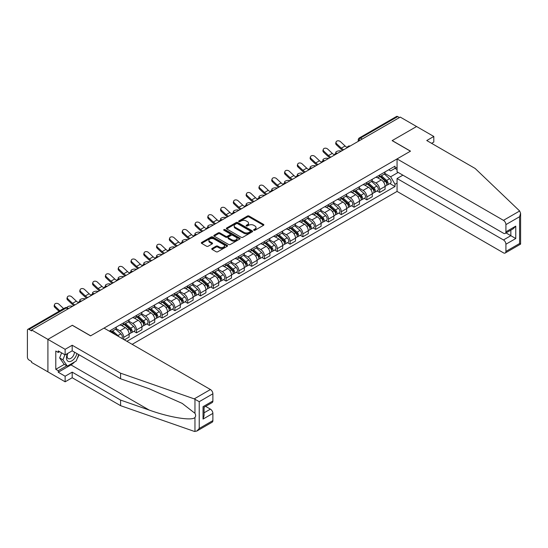 <?xml version="1.0" encoding="UTF-8"?>
<svg xmlns="http://www.w3.org/2000/svg" width="548" height="548" viewBox="0 0 548 548"><rect width="100%" height="100%" fill="white"/><g stroke="black" fill="none" stroke-linecap="round" stroke-linejoin="round"><path stroke-width="0.82" d="M253.847 230.256A0.795 0.459 0 0 0 254.971 230.256L263.526 225.317A1.137 0.658 0 0 0 263.862 224.851A1.137 0.658 0 0 0 263.526 224.385L249.032 216.022A1.137 0.658 0 0 0 247.422 216.022L238.866 220.96A0.795 0.459 0 0 0 239.997 221.611L241.099 220.974A3.644 2.103 0 0 1 246.258 220.974L247.463 221.666A3.644 2.103 0 0 1 248.532 223.159A3.644 2.103 0 0 1 247.463 224.646L246.353 225.283A0.795 0.459 0 0 0 247.484 225.934L248.593 225.297A3.644 2.103 0 0 1 253.745 225.297L254.95 225.995A3.644 2.103 0 0 1 256.019 227.482A3.644 2.103 0 0 1 254.95 228.968L253.847 229.605A0.795 0.459 0 0 0 253.847 230.256L253.847 229.605M212.076 248.47A1.137 0.658 0 0 0 211.74 248.936A1.137 0.658 0 0 0 212.076 249.402L216.138 251.751A1.137 0.658 0 0 0 217.748 251.751L227.249 246.264A1.137 0.658 0 0 0 227.584 245.799A1.137 0.658 0 0 0 227.249 245.333L212.754 236.962A1.137 0.658 0 0 0 211.144 236.962L201.643 242.449A1.137 0.658 0 0 0 201.315 242.915A1.137 0.658 0 0 0 201.643 243.381L206.555 246.216A1.137 0.658 0 0 0 208.165 246.216L212.234 243.867A1.137 0.658 0 0 0 212.569 243.401A1.137 0.658 0 0 0 212.234 242.935L209.795 241.531A3.048 1.76 0 0 1 208.904 240.291A3.048 1.76 0 0 1 210.788 238.661A3.048 1.76 0 0 1 214.104 239.044L223.646 244.552A3.048 1.76 0 0 1 224.543 245.799A3.048 1.76 0 0 1 222.659 247.422A3.048 1.76 0 0 1 219.337 247.038L217.748 246.121A1.137 0.658 0 0 0 216.138 246.121L212.076 248.47L212.076 249.402L216.138 247.073L216.138 246.121M31.585 329.944L400.259 117.094L416.583 126.52L392.135 140.631L410.431 151.193L90.653 335.814L72.357 325.259L47.909 339.37L31.585 329.944L31.585 330.889L29.044 329.423A2.322 1.343 -120 0 0 27.88 329.307A2.322 1.343 -120 0 0 27.4 330.369L27.4 357.18A2.322 1.343 -120 0 0 29.044 360.022L31.585 361.488L31.585 362.434L47.909 371.859L47.909 339.37L47.909 371.859L65.137 381.805L65.137 376.223L72.192 372.147L72.192 377.736L65.137 381.805M241.182 237.291A1.137 0.658 0 0 0 242.791 237.291L252.292 231.804A1.137 0.658 0 0 0 252.628 231.338A1.137 0.658 0 0 0 252.292 230.872L237.798 222.509A1.137 0.658 0 0 0 236.188 222.509L226.687 227.989A1.137 0.658 0 0 0 226.351 228.454A1.137 0.658 0 0 0 226.687 228.92L241.182 237.291M224.228 230.427A0.795 0.459 0 0 1 225.036 230.544L225.036 229.598L239.771 238.106A1.137 0.658 0 0 1 240.106 238.565A1.137 0.658 0 0 1 239.771 239.031L230.27 244.518A1.137 0.658 0 0 1 228.66 244.518L214.165 236.154L218.234 233.818L218.234 232.873L214.165 235.222A1.137 0.658 0 0 0 213.83 235.688A1.137 0.658 0 0 0 214.165 236.154L214.165 235.222M218.234 233.818A1.137 0.658 0 0 1 219.844 233.818L219.844 232.873A1.137 0.658 0 0 0 218.234 232.873M219.844 232.873L225.721 236.27A1.137 0.658 0 0 0 227.331 236.27L230.03 234.708A1.137 0.658 0 0 0 230.366 234.243A1.137 0.658 0 0 0 230.03 233.777L223.913 230.249A0.795 0.459 0 0 1 225.036 229.598M132.164 344.343L397.06 191.41L503.461 252.84A3.48 2.007 -120 0 0 505.201 253.012A3.48 2.007 -120 0 0 505.92 251.416L505.92 244.216A3.48 2.007 -120 0 0 503.461 239.956L510.846 235.695L515.764 238.531L505.92 244.216M362.276 139.021L360.55 138.028A2.322 1.343 60 0 0 359.392 137.911L396.553 116.457A2.322 1.343 60 0 1 397.718 116.573L360.55 138.028A2.322 1.343 120 0 0 358.913 140.87L358.913 140.966M399.437 117.567L397.718 116.573M379.668 175.018A5.336 3.083 60 0 1 378.558 177.415L383.977 174.291A5.336 3.083 -120 0 0 385.08 171.894M371.982 180.765L375.894 183.025A5.336 3.083 60 0 1 379.668 189.56L385.08 186.436A5.336 3.083 -120 0 0 381.305 179.895L377.435 177.662M385.08 186.436L385.08 189.32L379.668 192.451L377.072 190.951M378.558 177.415A5.336 3.083 60 0 1 375.935 177.175M379.668 189.56L379.668 192.451M366.865 182.409A5.336 3.083 60 0 1 365.763 184.806L371.181 181.676A5.336 3.083 -120 0 0 372.284 179.278M364.276 198.342L366.865 199.835L372.284 196.711L372.284 193.821A5.336 3.083 -120 0 0 368.509 187.286L364.632 185.046M365.763 184.806A5.336 3.083 60 0 1 363.139 184.56M359.187 188.156L363.098 190.409A5.336 3.083 60 0 1 366.865 196.951L366.865 199.835M354.07 189.793A5.336 3.083 60 0 1 352.967 192.19L358.378 189.067A5.336 3.083 -120 0 0 359.488 186.669M351.474 205.726L354.07 207.226L359.488 204.103L359.488 201.212A5.336 3.083 -120 0 0 355.714 194.677L351.837 192.437M352.967 192.19A5.336 3.083 60 0 1 350.336 191.951M346.384 195.54L350.295 197.801A5.336 3.083 60 0 1 354.07 204.336L354.07 207.226M341.274 197.184A5.336 3.083 60 0 1 340.171 199.582L345.583 196.451A5.336 3.083 -120 0 0 346.685 194.061M338.678 213.117L341.274 214.617L346.685 211.487L346.685 208.596A5.336 3.083 -120 0 0 342.911 202.061L339.041 199.828M340.171 199.582A5.336 3.083 60 0 1 337.541 199.342M333.588 202.931L337.5 205.192A5.336 3.083 60 0 1 341.274 211.727L341.274 214.617M328.478 204.575A5.336 3.083 60 0 1 327.368 206.966L332.787 203.842A5.336 3.083 -120 0 0 333.89 201.445M325.882 220.501L328.478 222.002L333.89 218.878L333.89 215.987A5.336 3.083 -120 0 0 330.115 209.452L326.238 207.213M327.368 206.966A5.336 3.083 60 0 1 324.745 206.726M320.792 210.322L324.704 212.576A5.336 3.083 60 0 1 328.478 219.111L328.478 222.002M315.675 211.96A5.336 3.083 60 0 1 314.573 214.357L319.984 211.233A5.336 3.083 -120 0 0 321.094 208.836M313.079 227.893L315.675 229.393L321.094 226.269L321.094 223.379A5.336 3.083 -120 0 0 317.319 216.844L313.442 214.604M314.573 214.357A5.336 3.083 60 0 1 311.942 214.117M307.997 217.707L311.901 219.967A5.336 3.083 60 0 1 315.675 226.502L315.675 229.393M302.88 219.351A5.336 3.083 60 0 1 301.777 221.748L307.188 218.618A5.336 3.083 -120 0 0 308.291 216.227M300.283 235.284L302.88 236.784L308.291 233.654L308.291 230.763A5.336 3.083 -120 0 0 304.524 224.228L300.647 221.995M301.777 221.748A5.336 3.083 60 0 1 299.146 221.508M295.194 225.098L299.105 227.358A5.336 3.083 60 0 1 302.88 233.893L302.88 236.784M290.084 226.742A5.336 3.083 60 0 1 288.974 229.133L294.392 226.009A5.336 3.083 -120 0 0 295.495 223.611M287.488 242.668L290.084 244.168L295.495 241.045L295.495 238.154A5.336 3.083 -120 0 0 291.721 231.619L287.851 229.379M288.974 229.133A5.336 3.083 60 0 1 286.351 228.893M282.398 232.489L286.309 234.743A5.336 3.083 60 0 1 290.084 241.278L290.084 244.168M277.281 234.126A5.336 3.083 60 0 1 276.178 236.524L281.597 233.4A5.336 3.083 -120 0 0 282.7 231.003M274.685 250.059L277.281 251.559L282.7 248.429L282.7 245.545A5.336 3.083 -120 0 0 278.925 239.01L275.048 236.77M276.178 236.524A5.336 3.083 60 0 1 273.555 236.284M269.602 239.873L273.514 242.134A5.336 3.083 60 0 1 277.281 248.669L277.281 251.559M264.485 241.517A5.336 3.083 60 0 1 263.382 243.915L268.794 240.784A5.336 3.083 -120 0 0 269.904 238.394M261.889 257.45L264.485 258.944L269.904 255.82L269.904 252.929A5.336 3.083 -120 0 0 266.129 246.395L262.252 244.161M263.382 243.915A5.336 3.083 60 0 1 260.752 243.675M256.8 247.264L260.711 249.525A5.336 3.083 60 0 1 264.485 256.06L264.485 258.944M251.69 248.908A5.336 3.083 60 0 1 250.587 251.299L255.998 248.176A5.336 3.083 -120 0 0 257.101 245.778M249.093 264.835L251.69 266.335L257.101 263.211L257.101 260.321A5.336 3.083 -120 0 0 253.327 253.786L249.456 251.546M250.587 251.299A5.336 3.083 60 0 1 247.956 251.059M244.004 254.656L247.915 256.909A5.336 3.083 60 0 1 251.69 263.444L251.69 266.335M238.894 256.293A5.336 3.083 60 0 1 237.784 258.69L243.202 255.567A5.336 3.083 -120 0 0 244.305 253.169M236.298 272.226L238.894 273.726L244.305 270.596L244.305 267.712A5.336 3.083 -120 0 0 240.531 261.17L236.654 258.937M237.784 258.69A5.336 3.083 60 0 1 235.161 258.451M231.208 262.04L235.119 264.3A5.336 3.083 60 0 1 238.894 270.835L238.894 273.726M226.091 263.684A5.336 3.083 60 0 1 224.988 266.081L230.4 262.951A5.336 3.083 -120 0 0 231.509 260.56M223.495 279.617L226.091 281.11L231.509 277.987L231.509 275.096A5.336 3.083 -120 0 0 227.735 268.561L223.858 266.321M224.988 266.081A5.336 3.083 60 0 1 222.358 265.835M218.412 269.431L222.317 271.685A5.336 3.083 60 0 1 226.091 278.226L226.091 281.11M213.295 271.075A5.336 3.083 60 0 1 212.192 273.466L217.604 270.342A5.336 3.083 -120 0 0 218.707 267.945M210.699 287.001L213.295 288.501L218.707 285.378L218.707 282.487A5.336 3.083 -120 0 0 214.939 275.952L211.062 273.712M212.192 273.466A5.336 3.083 60 0 1 209.562 273.226M205.61 276.815L209.521 279.076A5.336 3.083 60 0 1 213.295 285.611L213.295 288.501M200.5 278.459A5.336 3.083 60 0 1 199.39 280.857L204.808 277.733A5.336 3.083 -120 0 0 205.911 275.336M197.903 294.392L200.5 295.893L205.911 292.762L205.911 289.878A5.336 3.083 -120 0 0 202.137 283.337L198.266 281.103M199.39 280.857A5.336 3.083 60 0 1 196.766 280.617M192.814 284.207L196.725 286.467A5.336 3.083 60 0 1 200.5 293.002L200.5 295.893M187.697 285.851A5.336 3.083 60 0 1 186.594 288.248L192.012 285.118A5.336 3.083 -120 0 0 193.115 282.72M185.101 301.784L187.697 303.277L193.115 300.153L193.115 297.263A5.336 3.083 -120 0 0 189.341 290.728L185.464 288.488M186.594 288.248A5.336 3.083 60 0 1 183.97 288.001M180.018 291.598L183.929 293.851A5.336 3.083 60 0 1 187.697 300.393L187.697 303.277M174.901 293.235A5.336 3.083 60 0 1 173.798 295.632L179.21 292.509A5.336 3.083 -120 0 0 180.319 290.111M172.305 309.168L174.901 310.668L180.319 307.544L180.319 304.654A5.336 3.083 -120 0 0 176.545 298.119L172.668 295.879M173.798 295.632A5.336 3.083 60 0 1 171.168 295.393M167.215 298.982L171.127 301.242A5.336 3.083 60 0 1 174.901 307.777L174.901 310.668M162.105 300.626A5.336 3.083 60 0 1 161.002 303.023L166.414 299.9A5.336 3.083 -120 0 0 167.517 297.502M159.509 316.559L162.105 318.059L167.517 314.929L167.517 312.045A5.336 3.083 -120 0 0 163.742 305.503L159.872 303.27M161.002 303.023A5.336 3.083 60 0 1 158.372 302.784M154.42 306.373L158.331 308.634A5.336 3.083 60 0 1 162.105 315.169L162.105 318.059M149.309 308.017A5.336 3.083 60 0 1 148.2 310.415L153.618 307.284A5.336 3.083 -120 0 0 154.721 304.887M146.713 323.943L149.309 325.444L154.721 322.32L154.721 319.429A5.336 3.083 -120 0 0 150.947 312.894L147.07 310.654M148.2 310.415A5.336 3.083 60 0 1 145.576 310.168M141.624 313.764L145.535 316.018A5.336 3.083 60 0 1 149.309 322.56L149.309 325.444M136.507 315.401A5.336 3.083 60 0 1 135.404 317.799L140.815 314.675A5.336 3.083 -120 0 0 141.925 312.278M133.911 331.334L136.507 332.835L141.925 329.711L141.925 326.82A5.336 3.083 -120 0 0 138.151 320.285L134.274 318.046M135.404 317.799A5.336 3.083 60 0 1 132.774 317.559M128.828 321.149L132.732 323.409A5.336 3.083 60 0 1 136.507 329.944L136.507 332.835M123.711 322.793A5.336 3.083 60 0 1 122.608 325.19L128.02 322.06A5.336 3.083 -120 0 0 129.123 319.669M124.369 339.842L129.123 337.095L129.123 334.205A5.336 3.083 -120 0 0 125.355 327.67L121.478 325.437M122.608 325.19A5.336 3.083 60 0 1 119.978 324.95M116.025 328.54L119.937 330.8A5.336 3.083 60 0 1 123.711 337.335L123.711 339.465M110.792 332.006L115.224 329.451A5.336 3.083 -120 0 0 116.327 327.053M110.915 330.184A5.336 3.083 60 0 1 110.518 331.848M397.06 169.572L395.005 168.387L390.662 170.901L388.731 169.784M384.778 173.374L390.662 176.771L398.163 172.435M397.06 183.121L395.005 184.299L390.662 176.771M126.91 341.315L395.005 186.526L395.005 184.299M397.06 167.202L395.005 168.387L395.005 166.16L109.271 331.129M389.868 183.559L395.005 186.526M254.162 230.372L254.95 229.913A3.644 2.103 0 0 0 256.019 228.427L256.019 227.482M248.532 223.159L248.532 224.105A3.644 2.103 0 0 1 247.463 225.591L246.675 226.05M263.526 224.385L263.526 225.317L249.032 216.967A1.137 0.658 0 0 0 247.422 216.967L239.188 221.721M252.292 230.872L252.292 231.804L237.798 223.454A1.137 0.658 0 0 0 236.188 223.454L226.701 228.927L226.687 227.989M250.278 231.667A0.795 0.459 0 0 0 250.278 231.016L237.558 223.666A0.795 0.459 0 0 0 236.435 223.666L235.263 224.344A3.644 2.103 0 0 0 234.195 225.831A3.644 2.103 0 0 0 235.263 227.317L243.963 232.338A3.644 2.103 0 0 0 249.114 232.338L250.278 231.667L250.278 232.612A0.795 0.459 0 0 0 250.518 232.284L250.518 231.338M234.195 225.831L234.195 226.776A3.644 2.103 0 0 0 235.263 228.263L235.263 227.317M250.278 232.612L249.114 233.284A3.644 2.103 0 0 1 243.963 233.284L235.263 228.263M219.844 233.818L225.721 237.216A1.137 0.658 0 0 0 227.331 237.216L230.03 235.654A1.137 0.658 0 0 0 230.366 235.195L230.366 234.243M225.036 230.544L239.757 239.044M231.825 239.791A3.048 1.76 0 0 0 235.14 240.168A3.048 1.76 0 0 0 237.024 238.544A3.048 1.76 0 0 0 236.126 237.305L232.77 235.359A1.137 0.658 0 0 0 231.16 235.359L228.461 236.921A1.137 0.658 0 0 0 228.126 237.38A1.137 0.658 0 0 0 228.461 237.846L231.825 239.791L231.825 240.736A3.048 1.76 0 0 0 235.14 241.12A3.048 1.76 0 0 0 237.024 239.49L237.024 238.544M228.126 237.38L228.126 238.332A1.137 0.658 0 0 0 228.461 238.798L228.461 237.846M231.825 240.736L228.461 238.798M224.543 245.799L224.543 246.744A3.048 1.76 0 0 1 222.659 248.367A3.048 1.76 0 0 1 219.337 247.991L217.748 247.073A1.137 0.658 0 0 0 216.138 247.073M208.904 240.291L208.904 241.236A3.048 1.76 0 0 0 209.795 242.476L209.795 241.531M212.22 243.874L209.795 242.476M227.249 245.333L227.249 246.264L212.754 237.914A1.137 0.658 0 0 0 211.144 237.914L201.657 243.387M341.308 151.125L340.205 150.885A2.671 1.014 -13.1 0 0 337.239 151.241A2.671 1.014 -13.1 0 0 335.719 152.584A2.671 1.014 -13.1 0 0 336.431 153.063L337.534 153.303M380.038 176.566L385.251 181.217A2.898 1.671 60 0 1 386.162 185.704L385.08 186.327M380.175 176.689L382.627 178.1M380.565 176.257L386.367 181.436A1.391 0.801 60 0 1 386.806 183.587A1.391 0.801 60 0 1 386.676 183.642M381.429 175.757L386.648 180.408A2.898 1.671 60 0 1 387.559 184.895A2.898 1.671 60 0 1 386.683 184.991M384.34 174.011L389.601 178.703A2.898 1.671 60 0 1 390.512 183.19L387.559 184.895M347.226 147.433A7.193 4.151 60 0 1 345.096 145.98L340.52 141.699A2.671 1.932 17.7 0 0 337.945 140.788A2.671 1.932 17.7 0 0 336.095 141.973A2.671 1.932 17.7 0 0 336.746 143.877L336.431 144.871A2.671 1.932 -162.3 0 1 335.773 142.966L336.095 141.973M343.733 149.727A7.193 4.151 60 0 1 341.322 148.159L336.746 143.877M336.431 144.871L341 149.152A8.7 5.021 -120 0 0 342.589 150.385M328.512 158.516L327.403 158.276A2.671 1.014 -13.1 0 0 324.443 158.632A2.671 1.014 -13.1 0 0 322.923 159.968A2.671 1.014 -13.1 0 0 323.635 160.454L324.738 160.694M367.242 183.95L372.455 188.608A2.898 1.671 60 0 1 373.366 193.088L372.284 193.711M367.379 184.073L369.832 185.491M367.763 183.649L373.565 188.827A1.391 0.801 60 0 1 374.003 190.978A1.391 0.801 60 0 1 373.88 191.026M368.633 183.148L373.846 187.8A2.898 1.671 60 0 1 374.757 192.286A2.898 1.671 60 0 1 373.88 192.375M371.544 181.402L376.805 186.094A2.898 1.671 60 0 1 377.709 190.581L374.757 192.286M315.716 165.9L314.607 165.66A2.671 1.014 -13.1 0 0 311.648 166.023A2.671 1.014 -13.1 0 0 310.12 167.359A2.671 1.014 -13.1 0 0 310.832 167.839L311.942 168.085M354.44 191.341L359.659 195.992A2.898 1.671 60 0 1 360.563 200.479L359.481 201.102M354.577 191.464L357.036 192.882M354.967 191.033L360.769 196.211A1.391 0.801 60 0 1 361.207 198.369A1.391 0.801 60 0 1 361.077 198.417M355.837 190.533L361.05 195.191A2.898 1.671 60 0 1 361.961 199.671A2.898 1.671 60 0 1 361.084 199.767M358.741 188.786L364.002 193.485A2.898 1.671 60 0 1 364.913 197.965L361.961 199.671M519.655 210.994L520.6 213.288L519.579 216.72L505.92 224.612A3.48 2.007 -120 0 0 503.461 220.344L519.655 210.994L475.157 168.483L426.755 140.535L433.81 136.466L416.583 126.52L392.217 140.583L410.514 151.145L397.06 158.913L503.461 220.344M433.81 136.466L433.81 142.055L431.598 143.329M397.06 191.41L397.06 178.525L503.461 239.956M397.06 158.913L397.06 171.798L503.461 233.229A3.48 2.007 -120 0 0 505.201 233.4A3.48 2.007 -120 0 0 505.92 231.811L505.92 224.612M402.883 175.161L397.06 178.525M506.037 232.914L510.846 235.695L510.846 230.139M505.92 231.811L515.764 226.125L513.305 228.721L505.201 233.4M505.92 251.416L519.579 243.531L520.1 243.833M72.192 372.147L120.594 400.088L120.594 405.678L194.232 431.372L196.766 431.084L199.225 428.488L212.884 420.597A3.48 2.007 60 0 1 212.165 422.193L196.766 431.084M120.594 400.088L149.2 410.068C169.524 417.453 192.293 421.124 194.965 417.446C195.855 416.322 195.855 414.946 194.965 413.315L182.183 403.383L149.2 388.758L120.594 378.778L72.192 350.83L65.137 354.905L58.246 350.925L58.246 352.439L55.786 351.021L55.786 369.304L58.246 370.722L66.781 365.797M120.594 405.678L72.192 377.736M212.884 393.793L199.225 401.677L194.232 398.875L120.594 373.188L72.192 345.24L65.137 349.316L47.909 339.37L72.274 325.3L90.571 335.862L104.024 328.094L210.425 389.525A3.48 2.007 60 0 1 212.884 393.793L212.884 400.992A3.48 2.007 60 0 1 212.165 402.581L204.061 407.26L204.061 415.651L203.041 419.083L203.041 406.671C204.37 407.438 204.37 407.438 203.041 406.671L212.884 400.992M65.137 349.316L65.137 354.905M74.576 361.961A13.049 7.535 -60 0 1 70.959 364.9L58.246 372.243L65.137 376.223M58.246 372.243L58.246 370.722M72.192 345.24L72.192 350.83M120.594 373.188L120.594 378.778M204.061 412.808L210.425 409.137A3.48 2.007 60 0 1 212.884 413.398L212.884 420.597M210.425 409.137L205.616 406.363M79.022 354.775A13.049 7.535 -60 0 1 77.172 358.543M59.561 351.686L58.246 352.439M55.786 369.304L64.315 364.379M67.486 353.549A7.542 4.357 120 0 0 66.452 357.796A7.542 4.357 120 0 0 71.007 361.255A7.542 4.357 120 0 0 76.891 353.542M67.89 353.316A5.165 2.98 120 0 0 67.157 356.262A5.165 2.98 120 0 0 68.233 358.625A5.165 2.98 120 0 0 72.172 357.282A5.165 2.98 120 0 0 74.46 352.145M78.707 354.59L76.213 361.016L67.356 366.133L64.075 364.235L59.643 357.933L61.609 352.871M67.356 366.133L62.924 359.83L64.89 354.762M59.643 357.933L62.924 359.83M334.431 154.824A7.193 4.151 60 0 1 332.294 153.372L327.725 149.09A2.671 1.932 17.7 0 0 325.149 148.172A2.671 1.932 17.7 0 0 323.293 149.364A2.671 1.932 17.7 0 0 323.95 151.269L323.635 152.262A2.671 1.932 -162.3 0 1 322.978 150.358L323.293 149.364M330.937 157.118A7.193 4.151 60 0 1 328.519 155.55L323.95 151.269M323.635 152.262L328.204 156.543A8.7 5.021 -120 0 0 329.793 157.776M321.628 162.215A7.193 4.151 60 0 1 319.498 160.763L314.922 156.475A2.671 1.932 17.7 0 0 312.346 155.564A2.671 1.932 17.7 0 0 310.497 156.755A2.671 1.932 17.7 0 0 311.154 158.653L310.832 159.646A2.671 1.932 -162.3 0 1 310.182 157.749L310.497 156.755M318.135 164.503A7.193 4.151 60 0 1 315.723 162.941L311.154 158.653M310.832 159.646L315.408 163.934A8.7 5.021 -120 0 0 316.997 165.167M302.914 173.291L301.811 173.052A2.671 1.014 -13.1 0 0 298.845 173.408A2.671 1.014 -13.1 0 0 297.324 174.744A2.671 1.014 -13.1 0 0 298.037 175.23L299.146 175.47M341.644 198.725L346.857 203.383A2.898 1.671 60 0 1 347.768 207.87L346.685 208.493M341.781 198.849L344.233 200.267M342.171 198.424L347.973 203.603A1.391 0.801 60 0 1 348.412 205.753A1.391 0.801 60 0 1 348.281 205.808M343.041 197.924L348.254 202.575A2.898 1.671 60 0 1 349.165 207.062A2.898 1.671 60 0 1 348.288 207.158M345.946 196.177L351.206 200.869A2.898 1.671 60 0 1 352.117 205.356L349.165 207.062M290.118 180.682L289.015 180.443A2.671 1.014 -13.1 0 0 286.049 180.799A2.671 1.014 -13.1 0 0 284.528 182.135A2.671 1.014 -13.1 0 0 285.241 182.621L286.344 182.861M328.848 206.117L334.061 210.768A2.898 1.671 60 0 1 334.972 215.254L333.89 215.878M328.985 206.24L331.437 207.658M329.369 205.815L335.177 210.994A1.391 0.801 60 0 1 335.609 213.145A1.391 0.801 60 0 1 335.486 213.193M330.239 205.315L335.458 209.966A2.898 1.671 60 0 1 336.362 214.453A2.898 1.671 60 0 1 335.492 214.542M333.15 203.568L338.411 208.261A2.898 1.671 60 0 1 339.322 212.747L336.362 214.453M277.322 188.067L276.213 187.827A2.671 1.014 -13.1 0 0 273.253 188.19A2.671 1.014 -13.1 0 0 271.733 189.526A2.671 1.014 -13.1 0 0 272.438 190.005L273.548 190.245M316.045 213.508L321.265 218.159A2.898 1.671 60 0 1 322.176 222.646L321.094 223.269M316.189 213.631L318.641 215.049M316.573 213.199L322.375 218.378A1.391 0.801 60 0 1 322.813 220.536A1.391 0.801 60 0 1 322.69 220.584M317.443 212.699L322.656 217.357A2.898 1.671 60 0 1 323.567 221.837A2.898 1.671 60 0 1 322.69 221.933M320.347 210.953L325.608 215.652A2.898 1.671 60 0 1 326.519 220.132L323.567 221.837M308.832 169.599A7.193 4.151 60 0 1 306.702 168.147L302.126 163.866A2.671 1.932 17.7 0 0 299.551 162.948A2.671 1.932 17.7 0 0 297.701 164.14A2.671 1.932 17.7 0 0 298.352 166.044L298.037 167.037A2.671 1.932 -162.3 0 1 297.379 165.133L297.701 164.14M305.339 171.894A7.193 4.151 60 0 1 302.928 170.325L298.352 166.044M298.037 167.037L302.612 171.319A8.7 5.021 -120 0 0 304.195 172.552M296.036 176.99A7.193 4.151 60 0 1 293.899 175.538L289.33 171.25A2.671 1.932 17.7 0 0 286.755 170.339A2.671 1.932 17.7 0 0 284.898 171.531A2.671 1.932 17.7 0 0 285.556 173.435L285.241 174.422A2.671 1.932 -162.3 0 1 284.583 172.524L284.898 171.531M292.543 179.285A7.193 4.151 60 0 1 290.132 177.716L285.556 173.435M285.241 174.422L289.81 178.71A8.7 5.021 -120 0 0 291.399 179.943M283.234 184.381A7.193 4.151 60 0 1 281.103 182.929L276.535 178.641A2.671 1.932 17.7 0 0 273.952 177.73A2.671 1.932 17.7 0 0 272.103 178.922A2.671 1.932 17.7 0 0 272.76 180.819L272.438 181.813A2.671 1.932 -162.3 0 1 271.787 179.915L272.103 178.922M279.747 186.669A7.193 4.151 60 0 1 277.329 185.108L272.76 180.819M272.438 181.813L277.014 186.101A8.7 5.021 -120 0 0 278.603 187.327M264.526 195.458L263.417 195.218A2.671 1.014 -13.1 0 0 260.451 195.574A2.671 1.014 -13.1 0 0 258.93 196.91A2.671 1.014 -13.1 0 0 259.642 197.396L260.752 197.636M303.25 220.892L308.462 225.55A2.898 1.671 60 0 1 309.373 230.03L308.291 230.66M303.387 221.015L305.846 222.433M303.777 220.591L309.579 225.769A1.391 0.801 60 0 1 310.017 227.92A1.391 0.801 60 0 1 309.887 227.975M304.647 220.091L309.86 224.742A2.898 1.671 60 0 1 310.771 229.228A2.898 1.671 60 0 1 309.894 229.324M307.551 218.344L312.812 223.036A2.898 1.671 60 0 1 313.723 227.523L310.771 229.228M270.438 191.766A7.193 4.151 60 0 1 268.308 190.314L263.732 186.032A2.671 1.932 17.7 0 0 261.156 185.114A2.671 1.932 17.7 0 0 259.307 186.306A2.671 1.932 17.7 0 0 259.958 188.211L259.642 189.204A2.671 1.932 -162.3 0 1 258.985 187.3L259.307 186.306M266.945 194.061A7.193 4.151 60 0 1 264.533 192.492L259.958 188.211M259.642 189.204L264.218 193.485A8.7 5.021 -120 0 0 265.801 194.718M251.724 202.849L250.621 202.609A2.671 1.014 -13.1 0 0 247.655 202.966A2.671 1.014 -13.1 0 0 246.134 204.301A2.671 1.014 -13.1 0 0 246.847 204.788L247.949 205.027M290.454 228.283L295.667 232.934A2.898 1.671 60 0 1 296.578 237.421L295.495 238.044M290.591 228.406L293.043 229.824M290.981 227.982L296.783 233.16A1.391 0.801 60 0 1 297.221 235.311A1.391 0.801 60 0 1 297.091 235.359M291.844 227.482L297.064 232.133A2.898 1.671 60 0 1 297.975 236.62A2.898 1.671 60 0 1 297.098 236.709M294.756 225.735L300.016 230.427A2.898 1.671 60 0 1 300.927 234.914L297.975 236.62M257.642 199.157A7.193 4.151 60 0 1 255.512 197.705L250.936 193.417A2.671 1.932 17.7 0 0 248.36 192.506A2.671 1.932 17.7 0 0 246.504 193.697A2.671 1.932 17.7 0 0 247.162 195.595L246.847 196.588A2.671 1.932 -162.3 0 1 246.189 194.691L246.504 193.697M254.149 201.452A7.193 4.151 60 0 1 251.738 199.883L247.162 195.595M246.847 196.588L251.416 200.876A8.7 5.021 -120 0 0 253.005 202.109M238.928 210.233L237.818 209.994A2.671 1.014 -13.1 0 0 234.859 210.357A2.671 1.014 -13.1 0 0 233.338 211.692A2.671 1.014 -13.1 0 0 234.051 212.172L235.154 212.412M277.658 235.674L282.871 240.325A2.898 1.671 60 0 1 283.782 244.812L282.7 245.436M277.795 235.798L280.247 237.216M278.179 235.366L283.98 240.545A1.391 0.801 60 0 1 284.419 242.702A1.391 0.801 60 0 1 284.296 242.75M279.048 234.866L284.261 239.517A2.898 1.671 60 0 1 285.172 244.004A2.898 1.671 60 0 1 284.296 244.1M281.96 233.119L287.221 237.818A2.898 1.671 60 0 1 288.125 242.298L285.172 244.004M244.846 206.548A7.193 4.151 60 0 1 242.709 205.096L238.14 200.808A2.671 1.932 17.7 0 0 235.565 199.897A2.671 1.932 17.7 0 0 233.708 201.089A2.671 1.932 17.7 0 0 234.366 202.986L234.051 203.979A2.671 1.932 -162.3 0 1 233.393 202.075L233.708 201.089M241.353 208.836A7.193 4.151 60 0 1 238.935 207.274L234.366 202.986M234.051 203.979L238.62 208.261A8.7 5.021 -120 0 0 240.209 209.494M226.132 217.625L225.023 217.385A2.671 1.014 -13.1 0 0 222.063 217.741A2.671 1.014 -13.1 0 0 220.536 219.077A2.671 1.014 -13.1 0 0 221.248 219.563L222.358 219.803M264.855 243.059L270.075 247.717A2.898 1.671 60 0 1 270.979 252.196L269.897 252.827M264.992 243.182L267.451 244.6M265.383 242.757L271.185 247.936A1.391 0.801 60 0 1 271.623 250.087A1.391 0.801 60 0 1 271.493 250.141M266.253 242.257L271.466 246.908A2.898 1.671 60 0 1 272.377 251.395A2.898 1.671 60 0 1 271.5 251.484M269.157 240.51L274.418 245.203A2.898 1.671 60 0 1 275.329 249.689L272.377 251.395M232.044 213.932A7.193 4.151 60 0 1 229.913 212.48L225.338 208.199A2.671 1.932 17.7 0 0 222.762 207.281A2.671 1.932 17.7 0 0 220.913 208.473A2.671 1.932 17.7 0 0 221.57 210.377L221.248 211.37A2.671 1.932 -162.3 0 1 220.597 209.466L220.913 208.473M228.55 216.227A7.193 4.151 60 0 1 226.139 214.658L221.57 210.377M221.248 211.37L225.824 215.652A8.7 5.021 -120 0 0 227.413 216.885M213.33 225.016L212.227 224.769A2.671 1.014 -13.1 0 0 209.261 225.132A2.671 1.014 -13.1 0 0 207.74 226.468A2.671 1.014 -13.1 0 0 208.452 226.954L209.562 227.194M252.059 250.45L257.272 255.101A2.898 1.671 60 0 1 258.183 259.588L257.101 260.211M252.196 250.573L254.649 251.991M252.587 250.148L258.389 255.327A1.391 0.801 60 0 1 258.827 257.478A1.391 0.801 60 0 1 258.697 257.526M253.457 249.641L258.67 254.299A2.898 1.671 60 0 1 259.581 258.786A2.898 1.671 60 0 1 258.704 258.875M256.361 247.901L261.622 252.594A2.898 1.671 60 0 1 262.533 257.081L259.581 258.786M219.248 221.324A7.193 4.151 60 0 1 217.118 219.871L212.542 215.583A2.671 1.932 17.7 0 0 209.966 214.672A2.671 1.932 17.7 0 0 208.117 215.864A2.671 1.932 17.7 0 0 208.767 217.762L208.452 218.755A2.671 1.932 -162.3 0 1 207.795 216.857L208.117 215.864M215.754 223.611A7.193 4.151 60 0 1 213.343 222.05L208.767 217.762M208.452 218.755L213.028 223.043A8.7 5.021 -120 0 0 214.611 224.276M200.534 232.4L199.431 232.16A2.671 1.014 -13.1 0 0 196.465 232.523A2.671 1.014 -13.1 0 0 194.944 233.859A2.671 1.014 -13.1 0 0 195.657 234.339L196.759 234.578M239.264 257.841L244.477 262.492A2.898 1.671 60 0 1 245.388 266.979L244.305 267.602M239.401 257.964L241.853 259.382M239.784 257.533L245.593 262.711A1.391 0.801 60 0 1 246.025 264.862A1.391 0.801 60 0 1 245.901 264.917M240.654 257.033L245.874 261.684A2.898 1.671 60 0 1 246.778 266.17A2.898 1.671 60 0 1 245.908 266.266M243.565 255.286L248.826 259.978A2.898 1.671 60 0 1 249.737 264.465L246.778 266.17M206.452 228.715A7.193 4.151 60 0 1 204.315 227.256L199.746 222.974A2.671 1.932 17.7 0 0 197.17 222.063A2.671 1.932 17.7 0 0 195.314 223.248A2.671 1.932 17.7 0 0 195.972 225.153L195.657 226.146A2.671 1.932 -162.3 0 1 194.999 224.242L195.314 223.248M202.959 231.003A7.193 4.151 60 0 1 200.547 229.441L195.972 225.153M195.657 226.146L200.226 230.427A8.7 5.021 -120 0 0 201.815 231.66M187.738 239.791L186.628 239.551A2.671 1.014 -13.1 0 0 183.669 239.908A2.671 1.014 -13.1 0 0 182.148 241.243A2.671 1.014 -13.1 0 0 182.854 241.73L183.964 241.969M226.461 265.225L231.681 269.883A2.898 1.671 60 0 1 232.592 274.363L231.509 274.993M226.605 265.348L229.057 266.766M226.988 264.924L232.79 270.102A1.391 0.801 60 0 1 233.229 272.253A1.391 0.801 60 0 1 233.106 272.301M227.858 264.424L233.071 269.075A2.898 1.671 60 0 1 233.982 273.562A2.898 1.671 60 0 1 233.106 273.651M230.763 262.677L236.024 267.369A2.898 1.671 60 0 1 236.935 271.856L233.982 273.562M193.65 236.099A7.193 4.151 60 0 1 191.519 234.647L186.95 230.366A2.671 1.932 17.7 0 0 184.368 229.448A2.671 1.932 17.7 0 0 182.518 230.639A2.671 1.932 17.7 0 0 183.176 232.544L182.854 233.537A2.671 1.932 -162.3 0 1 182.203 231.633L182.518 230.639M190.156 238.394A7.193 4.151 60 0 1 187.745 236.825L183.176 232.544M182.854 233.537L187.43 237.818A8.7 5.021 -120 0 0 189.019 239.051M174.942 247.182L173.832 246.936A2.671 1.014 -13.1 0 0 170.866 247.299A2.671 1.014 -13.1 0 0 169.346 248.634A2.671 1.014 -13.1 0 0 170.058 249.114L171.168 249.361M213.665 272.616L218.878 277.267A2.898 1.671 60 0 1 219.789 281.754L218.707 282.378M213.802 272.74L216.261 274.158M214.193 272.315L219.995 277.487A1.391 0.801 60 0 1 220.433 279.644A1.391 0.801 60 0 1 220.303 279.692M215.063 271.808L220.275 276.466A2.898 1.671 60 0 1 221.186 280.946A2.898 1.671 60 0 1 220.31 281.042M217.967 270.068L223.228 274.76A2.898 1.671 60 0 1 224.139 279.247L221.186 280.946M180.854 243.49A7.193 4.151 60 0 1 178.723 242.038L174.148 237.75A2.671 1.932 17.7 0 0 171.572 236.839A2.671 1.932 17.7 0 0 169.722 238.031A2.671 1.932 17.7 0 0 170.373 239.928L170.058 240.921A2.671 1.932 -162.3 0 1 169.401 239.024L169.722 238.031M177.36 245.778A7.193 4.151 60 0 1 174.949 244.216L170.373 239.928M170.058 240.921L174.634 245.209A8.7 5.021 -120 0 0 176.216 246.442M162.139 254.567L161.037 254.327A2.671 1.014 -13.1 0 0 158.071 254.683A2.671 1.014 -13.1 0 0 156.55 256.026A2.671 1.014 -13.1 0 0 157.262 256.505L158.365 256.745M200.869 280.007L206.082 284.659A2.898 1.671 60 0 1 206.993 289.145L205.911 289.769M201.006 280.131L203.459 281.542M201.397 279.699L207.199 284.878A1.391 0.801 60 0 1 207.637 287.029A1.391 0.801 60 0 1 207.507 287.084M202.26 279.199L207.48 283.85A2.898 1.671 60 0 1 208.391 288.337A2.898 1.671 60 0 1 207.514 288.433M205.171 277.452L210.432 282.145A2.898 1.671 60 0 1 211.343 286.631L208.391 288.337M168.058 250.874A7.193 4.151 60 0 1 165.928 249.422L161.352 245.141A2.671 1.932 17.7 0 0 158.776 244.23A2.671 1.932 17.7 0 0 156.92 245.415A2.671 1.932 17.7 0 0 157.577 247.319L157.262 248.313A2.671 1.932 -162.3 0 1 156.605 246.408L156.92 245.415M164.564 253.169A7.193 4.151 60 0 1 162.153 251.601L157.577 247.319M157.262 248.313L161.831 252.594A8.7 5.021 -120 0 0 163.42 253.827M149.344 261.958L148.234 261.718A2.671 1.014 -13.1 0 0 145.275 262.074A2.671 1.014 -13.1 0 0 143.754 263.41A2.671 1.014 -13.1 0 0 144.467 263.896L145.569 264.136M188.074 287.392L193.286 292.05A2.898 1.671 60 0 1 194.198 296.53L193.115 297.153M188.211 287.515L190.663 288.933M188.594 287.09L194.396 292.269A1.391 0.801 60 0 1 194.835 294.42A1.391 0.801 60 0 1 194.711 294.468M189.464 286.59L194.677 291.241A2.898 1.671 60 0 1 195.588 295.728A2.898 1.671 60 0 1 194.711 295.817M192.375 284.844L197.636 289.536A2.898 1.671 60 0 1 198.54 294.023L195.588 295.728M155.262 258.266A7.193 4.151 60 0 1 153.125 256.813L148.556 252.532A2.671 1.932 17.7 0 0 145.98 251.614A2.671 1.932 17.7 0 0 144.124 252.806A2.671 1.932 17.7 0 0 144.782 254.71L144.467 255.704A2.671 1.932 -162.3 0 1 143.809 253.799L144.124 252.806M151.769 260.56A7.193 4.151 60 0 1 149.351 258.992L144.782 254.71M144.467 255.704L149.035 259.985A8.7 5.021 -120 0 0 150.625 261.218M136.548 269.349L135.438 269.102A2.671 1.014 -13.1 0 0 132.479 269.465A2.671 1.014 -13.1 0 0 130.951 270.801A2.671 1.014 -13.1 0 0 131.664 271.281L132.774 271.527M175.271 294.783L180.491 299.434A2.898 1.671 60 0 1 181.395 303.921L180.313 304.544M175.408 294.906L177.867 296.324M175.798 294.481L181.6 299.653A1.391 0.801 60 0 1 182.039 301.811A1.391 0.801 60 0 1 181.909 301.859M176.668 293.975L181.881 298.633A2.898 1.671 60 0 1 182.792 303.113A2.898 1.671 60 0 1 181.915 303.208M179.573 292.228L184.834 296.927A2.898 1.671 60 0 1 185.745 301.407L182.792 303.113M142.459 265.657A7.193 4.151 60 0 1 140.329 264.204L135.753 259.916A2.671 1.932 17.7 0 0 133.178 259.005A2.671 1.932 17.7 0 0 131.328 260.197A2.671 1.932 17.7 0 0 131.986 262.095L131.664 263.088A2.671 1.932 -162.3 0 1 131.013 261.191L131.328 260.197M138.966 267.945A7.193 4.151 60 0 1 136.555 266.383L131.986 262.095M131.664 263.088L136.24 267.376A8.7 5.021 -120 0 0 137.829 268.609M123.745 276.733L122.642 276.493A2.671 1.014 -13.1 0 0 119.676 276.85A2.671 1.014 -13.1 0 0 118.156 278.192A2.671 1.014 -13.1 0 0 118.868 278.672L119.978 278.911M162.475 302.174L167.688 306.825A2.898 1.671 60 0 1 168.599 311.312L167.517 311.935M162.612 302.291L165.064 303.708M163.003 301.866L168.805 307.044A1.391 0.801 60 0 1 169.243 309.195A1.391 0.801 60 0 1 169.113 309.25M163.873 301.366L169.085 306.017A2.898 1.671 60 0 1 169.996 310.504A2.898 1.671 60 0 1 169.12 310.6M166.777 299.619L172.038 304.311A2.898 1.671 60 0 1 172.949 308.798L169.996 310.504M129.664 273.041A7.193 4.151 60 0 1 127.533 271.589L122.958 267.308A2.671 1.932 17.7 0 0 120.382 266.397A2.671 1.932 17.7 0 0 118.532 267.582A2.671 1.932 17.7 0 0 119.183 269.486L118.868 270.479A2.671 1.932 -162.3 0 1 118.21 268.575L118.532 267.582M126.17 275.336A7.193 4.151 60 0 1 123.759 273.767L119.183 269.486M118.868 270.479L123.444 274.76A8.7 5.021 -120 0 0 125.026 275.993M110.949 284.124L109.847 283.885A2.671 1.014 -13.1 0 0 106.881 284.241A2.671 1.014 -13.1 0 0 105.36 285.577A2.671 1.014 -13.1 0 0 106.072 286.063L107.175 286.303M149.679 309.558L154.892 314.209A2.898 1.671 60 0 1 155.803 318.696L154.721 319.32M149.816 309.682L152.269 311.1M150.2 309.257L156.009 314.436A1.391 0.801 60 0 1 156.44 316.586A1.391 0.801 60 0 1 156.317 316.634M151.07 308.757L156.29 313.408A2.898 1.671 60 0 1 157.194 317.895A2.898 1.671 60 0 1 156.324 317.984M153.981 307.01L159.242 311.702A2.898 1.671 60 0 1 160.153 316.189L157.194 317.895M116.868 280.432A7.193 4.151 60 0 1 114.731 278.98L110.162 274.699A2.671 1.932 17.7 0 0 107.586 273.781A2.671 1.932 17.7 0 0 105.73 274.973A2.671 1.932 17.7 0 0 106.387 276.877L106.072 277.863A2.671 1.932 -162.3 0 1 105.415 275.966L105.73 274.973M113.374 282.727A7.193 4.151 60 0 1 110.963 281.158L106.387 276.877M106.072 277.863L110.641 282.151A8.7 5.021 -120 0 0 112.23 283.385M98.154 291.509L97.044 291.269A2.671 1.014 -13.1 0 0 94.085 291.632A2.671 1.014 -13.1 0 0 92.557 292.968A2.671 1.014 -13.1 0 0 93.27 293.447L94.379 293.694M136.877 316.95L142.096 321.601A2.898 1.671 60 0 1 143.007 326.087L141.925 326.711M137.021 317.073L139.473 318.491M137.404 316.641L143.206 321.82A1.391 0.801 60 0 1 143.644 323.978A1.391 0.801 60 0 1 143.521 324.026M138.274 316.141L143.487 320.799A2.898 1.671 60 0 1 144.398 325.279A2.898 1.671 60 0 1 143.521 325.375M141.179 314.394L146.439 319.094A2.898 1.671 60 0 1 147.35 323.573L144.398 325.279M104.065 287.823A7.193 4.151 60 0 1 101.935 286.371L97.366 282.083A2.671 1.932 17.7 0 0 94.783 281.172A2.671 1.932 17.7 0 0 92.934 282.364A2.671 1.932 17.7 0 0 93.592 284.261L93.27 285.255A2.671 1.932 -162.3 0 1 92.619 283.357L92.934 282.364M100.572 290.111A7.193 4.151 60 0 1 98.161 288.549L93.592 284.261M93.27 285.255L97.845 289.543A8.7 5.021 -120 0 0 99.435 290.776M85.358 298.9L84.248 298.66A2.671 1.014 -13.1 0 0 81.282 299.016A2.671 1.014 -13.1 0 0 79.761 300.352A2.671 1.014 -13.1 0 0 80.474 300.838L81.584 301.078M124.081 324.334L129.294 328.992A2.898 1.671 60 0 1 130.205 333.479L129.123 334.102M124.218 324.457L126.677 325.875M124.608 324.032L130.41 329.211A1.391 0.801 60 0 1 130.849 331.362A1.391 0.801 60 0 1 130.719 331.417M125.478 323.532L130.691 328.184A2.898 1.671 60 0 1 131.602 332.67A2.898 1.671 60 0 1 130.725 332.766M128.383 321.786L133.644 326.478A2.898 1.671 60 0 1 134.555 330.965L131.602 332.67M91.269 295.208A7.193 4.151 60 0 1 89.139 293.755L84.563 289.474A2.671 1.932 17.7 0 0 81.988 288.556A2.671 1.932 17.7 0 0 80.138 289.748A2.671 1.932 17.7 0 0 80.789 291.652L80.474 292.646A2.671 1.932 -162.3 0 1 79.816 290.741L80.138 289.748M87.776 297.502A7.193 4.151 60 0 1 85.365 295.934L80.789 291.652M80.474 292.646L85.05 296.927A8.7 5.021 -120 0 0 86.632 298.16M72.555 306.291L71.452 306.051A2.671 1.014 -13.1 0 0 68.575 306.373A2.671 1.014 -13.1 0 0 66.952 307.668M111.285 331.725L113.073 333.321M111.422 331.848L113.874 333.266M115.532 334.739L111.813 331.424M112.676 330.924L117.895 335.575A2.898 1.671 60 0 1 118.731 336.588M115.587 329.177L120.848 333.869A2.898 1.671 60 0 1 121.772 338.342M68.212 308.346L68.781 308.469M78.474 302.599A7.193 4.151 60 0 1 76.343 301.147L71.767 296.858A2.671 1.932 17.7 0 0 69.192 295.947A2.671 1.932 17.7 0 0 67.336 297.139A2.671 1.932 17.7 0 0 67.993 299.044L67.678 300.03A2.671 1.932 -162.3 0 1 67.02 298.133L67.336 297.139M74.98 304.894A7.193 4.151 60 0 1 72.569 303.325L67.993 299.044M67.678 300.03L72.247 304.318A8.7 5.021 -120 0 0 73.836 305.551M63.664 308.647A7.193 4.151 60 0 1 63.541 308.538L58.972 304.25A2.671 1.932 17.7 0 0 56.396 303.339A2.671 1.932 17.7 0 0 54.54 304.53A2.671 1.932 17.7 0 0 55.197 306.428L54.882 307.421A2.671 1.932 -162.3 0 1 54.225 305.524L54.54 304.53M59.89 310.826A7.193 4.151 60 0 1 59.766 310.716L55.197 306.428M54.882 307.421L59.04 311.319M358.995 140.918L358.913 140.87A2.322 1.343 0 0 1 358.234 139.925L358.234 141.357M123.711 337.335L129.123 334.205M136.507 329.944L141.925 326.82M149.309 322.56L154.721 319.429M162.105 315.169L167.517 312.045M174.901 307.777L180.319 304.654M187.697 300.393L193.115 297.263M200.5 293.002L205.911 289.878M213.295 285.611L218.707 282.487M226.091 278.226L231.509 275.096M238.894 270.835L244.305 267.712M251.69 263.444L257.101 260.321M264.485 256.06L269.904 252.929M277.281 248.669L282.7 245.545M290.084 241.278L295.495 238.154M302.88 233.893L308.291 230.763M315.675 226.502L321.094 223.379M328.478 219.111L333.89 215.987M341.274 211.727L346.685 208.596M354.07 204.336L359.488 201.212M366.865 196.951L372.284 193.821M119.937 330.8L125.355 327.67M132.732 323.409L138.151 320.285M145.535 316.018L150.947 312.894M158.331 308.634L163.742 305.503M171.127 301.242L176.545 298.119M183.929 293.851L189.341 290.728M196.725 286.467L202.137 283.337M209.521 279.076L214.939 275.952M222.317 271.685L227.735 268.561M235.119 264.3L240.531 261.17M247.915 256.909L253.327 253.786M260.711 249.525L266.129 246.395M273.514 242.134L278.925 239.01M286.309 234.743L291.721 231.619M299.105 227.358L304.524 224.228M311.901 219.967L317.319 216.844M324.704 212.576L330.115 209.452M337.5 205.192L342.911 202.061M350.295 197.801L355.714 194.677M363.098 190.409L368.509 187.286M375.894 183.025L381.305 179.895M349.905 146.165A2.322 1.343 120 0 0 348.884 146.754M337.109 153.55A2.322 1.343 120 0 0 336.082 154.146M324.313 160.941A2.322 1.343 120 0 0 323.286 161.53M311.511 168.332A2.322 1.343 120 0 0 310.49 168.921M298.715 175.716A2.322 1.343 120 0 0 297.694 176.312M285.919 183.107A2.322 1.343 120 0 0 284.892 183.696M273.123 190.492A2.322 1.343 120 0 0 272.096 191.088M260.321 197.883A2.322 1.343 120 0 0 259.3 198.472M247.525 205.274A2.322 1.343 120 0 0 246.497 205.863M234.729 212.658A2.322 1.343 120 0 0 233.701 213.254M221.926 220.049A2.322 1.343 120 0 0 220.906 220.639M209.131 227.441A2.322 1.343 120 0 0 208.11 228.03M196.335 234.825A2.322 1.343 120 0 0 195.307 235.421M183.539 242.216A2.322 1.343 120 0 0 182.511 242.805M170.736 249.607A2.322 1.343 120 0 0 169.716 250.196M157.94 256.991A2.322 1.343 120 0 0 156.913 257.587M145.145 264.383A2.322 1.343 120 0 0 144.117 264.972M132.342 271.774A2.322 1.343 120 0 0 131.321 272.363M119.546 279.158A2.322 1.343 120 0 0 118.526 279.754M106.75 286.549A2.322 1.343 120 0 0 105.723 287.138M93.955 293.934A2.322 1.343 120 0 0 92.927 294.529M81.152 301.325A2.322 1.343 120 0 0 80.131 301.914M67.925 308.962L66.205 307.969L29.044 329.423M68.603 308.572L67.363 307.853A2.322 1.343 120 0 0 66.205 307.969A2.322 1.343 60 0 0 65.041 307.853L27.88 329.307M254.95 229.913L254.95 228.968M246.353 225.934L246.353 225.283M247.463 225.591L247.463 224.646M238.866 221.611L238.866 220.96M247.422 216.967L247.422 216.022M249.032 216.967L249.032 216.022M236.188 223.454L236.188 222.509M237.798 223.454L237.798 222.509M243.963 233.284L243.963 232.338M249.114 233.284L249.114 232.338M225.721 237.216L225.721 236.27M227.331 237.216L227.331 236.27M230.03 235.654L230.03 234.708M239.771 239.031L239.771 238.106M217.748 247.073L217.748 246.121M219.337 247.991L219.337 247.038M212.234 243.867L212.234 242.935M201.643 243.381L201.643 242.449M211.144 237.914L211.144 236.962M212.754 237.914L212.754 236.962M385.251 181.217L383.627 182.155M387.094 182.95L386.566 183.251M389.601 178.703L386.648 180.408M341.322 148.159L345.096 145.98M372.455 188.608L370.825 189.546M374.291 190.341L373.77 190.642M376.805 186.094L373.846 187.8M359.659 195.992L358.029 196.931M361.495 197.732L360.974 198.034M364.002 193.485L361.05 195.191M519.579 243.531L519.579 216.72M515.764 226.125L515.764 238.531M194.965 431.543L194.965 417.446M194.965 413.315L194.965 399.218M199.225 401.677L199.225 428.488M212.884 413.398L203.041 419.083M194.232 398.875L210.425 389.525M70.959 364.9L149.2 410.068M328.519 155.55L332.294 153.372M315.723 162.941L319.498 160.763M346.857 203.383L345.233 204.322M348.699 205.116L348.172 205.418M351.206 200.869L348.254 202.575M334.061 210.768L332.437 211.706M335.897 212.508L335.376 212.809M338.411 208.261L335.458 209.966M321.265 218.159L319.635 219.097M323.101 219.899L322.58 220.2M325.608 215.652L322.656 217.357M302.928 170.325L306.702 168.147M290.132 177.716L293.899 175.538M277.329 185.108L281.103 182.929M308.462 225.55L306.839 226.488M310.305 227.283L309.784 227.584M312.812 223.036L309.86 224.742M264.533 192.492L268.308 190.314M295.667 232.934L294.043 233.873M297.509 234.674L296.982 234.976M300.016 230.427L297.064 232.133M251.738 199.883L255.512 197.705M282.871 240.325L281.24 241.264M284.707 242.065L284.186 242.367M287.221 237.818L284.261 239.517M238.935 207.274L242.709 205.096M270.075 247.717L268.445 248.655M271.911 249.45L271.39 249.751M274.418 245.203L271.466 246.908M226.139 214.658L229.913 212.48M257.272 255.101L255.649 256.039M259.115 256.841L258.588 257.142M261.622 252.594L258.67 254.299M213.343 222.05L217.118 219.871M244.477 262.492L242.853 263.43M246.312 264.225L245.792 264.526M248.826 259.978L245.874 261.684M200.547 229.441L204.315 227.256M231.681 269.883L230.05 270.822M233.517 271.616L232.996 271.918M236.024 267.369L233.071 269.075M187.745 236.825L191.519 234.647M218.878 277.267L217.255 278.206M220.721 279.007L220.2 279.309M223.228 274.76L220.275 276.466M174.949 244.216L178.723 242.038M206.082 284.659L204.459 285.597M207.925 286.392L207.397 286.693M210.432 282.145L207.48 283.85M162.153 251.601L165.928 249.422M193.286 292.05L191.656 292.988M195.122 293.783L194.602 294.084M197.636 289.536L194.677 291.241M149.351 258.992L153.125 256.813M180.491 299.434L178.86 300.373M182.326 301.174L181.806 301.475M184.834 296.927L181.881 298.633M136.555 266.383L140.329 264.204M167.688 306.825L166.065 307.764M169.531 308.558L169.003 308.86M172.038 304.311L169.085 306.017M123.759 273.767L127.533 271.589M154.892 314.209L153.269 315.155M156.728 315.949L156.207 316.251M159.242 311.702L156.29 313.408M110.963 281.158L114.731 278.98M142.096 321.601L140.466 322.539M143.932 323.341L143.412 323.642M146.439 319.094L143.487 320.799M98.161 288.549L101.935 286.371M129.294 328.992L127.67 329.93M131.136 330.725L130.616 331.026M133.644 326.478L130.691 328.184M85.365 295.934L89.139 293.755M120.848 333.869L117.895 335.575M72.569 303.325L76.343 301.147M59.766 310.716L63.541 308.538M350.104 146.049A2.322 2.322 0 0 0 347.124 147.768M337.308 153.44A2.322 2.322 0 0 0 334.328 155.159M324.512 160.824A2.322 2.322 0 0 0 321.532 162.544M311.709 168.215A2.322 2.322 0 0 0 308.736 169.935M298.913 175.607A2.322 2.322 0 0 0 295.934 177.319M286.118 182.991A2.322 2.322 0 0 0 283.138 184.71M273.315 190.382A2.322 2.322 0 0 0 270.342 192.101M260.519 197.766A2.322 2.322 0 0 0 257.539 199.486M247.723 205.158A2.322 2.322 0 0 0 244.744 206.877M234.928 212.549A2.322 2.322 0 0 0 231.948 214.268M222.125 219.933A2.322 2.322 0 0 0 219.152 221.652M209.329 227.324A2.322 2.322 0 0 0 206.349 229.043M196.533 234.715A2.322 2.322 0 0 0 193.554 236.435M183.731 242.1A2.322 2.322 0 0 0 180.758 243.819M170.935 249.491A2.322 2.322 0 0 0 167.955 251.21M158.139 256.882A2.322 2.322 0 0 0 155.159 258.601M145.343 264.266A2.322 2.322 0 0 0 142.364 265.986M132.541 271.657A2.322 2.322 0 0 0 129.568 273.377M119.745 279.048A2.322 2.322 0 0 0 116.765 280.768M106.949 286.433A2.322 2.322 0 0 0 103.969 288.152M94.146 293.824A2.322 2.322 0 0 0 91.174 295.543M81.351 301.215A2.322 2.322 0 0 0 78.371 302.928M67.363 307.853A2.322 2.322 0 0 0 65.041 307.853M359.392 137.911A2.322 2.322 0 0 0 358.234 139.925M335.917 153.426L335.719 152.584M323.121 160.817L322.923 159.968M310.319 168.209L310.12 167.359M520.6 213.288L520.6 244.12L505.201 253.012M297.523 175.593L297.324 174.744M284.727 182.984L284.528 182.135M271.924 190.375L271.733 189.526M259.129 197.76L258.93 196.91M246.333 205.151L246.134 204.301M233.537 212.542L233.338 211.692M220.734 219.926L220.536 219.077M207.939 227.317L207.74 226.468M195.143 234.702L194.944 233.859M182.34 242.093L182.148 241.243M169.544 249.484L169.346 248.634M156.749 256.868L156.55 256.026M143.953 264.259L143.754 263.41M131.15 271.65L130.951 270.801M118.354 279.035L118.156 278.192M105.559 286.426L105.36 285.577M92.756 293.817L92.557 292.968M79.96 301.201L79.761 300.352"/></g></svg>
